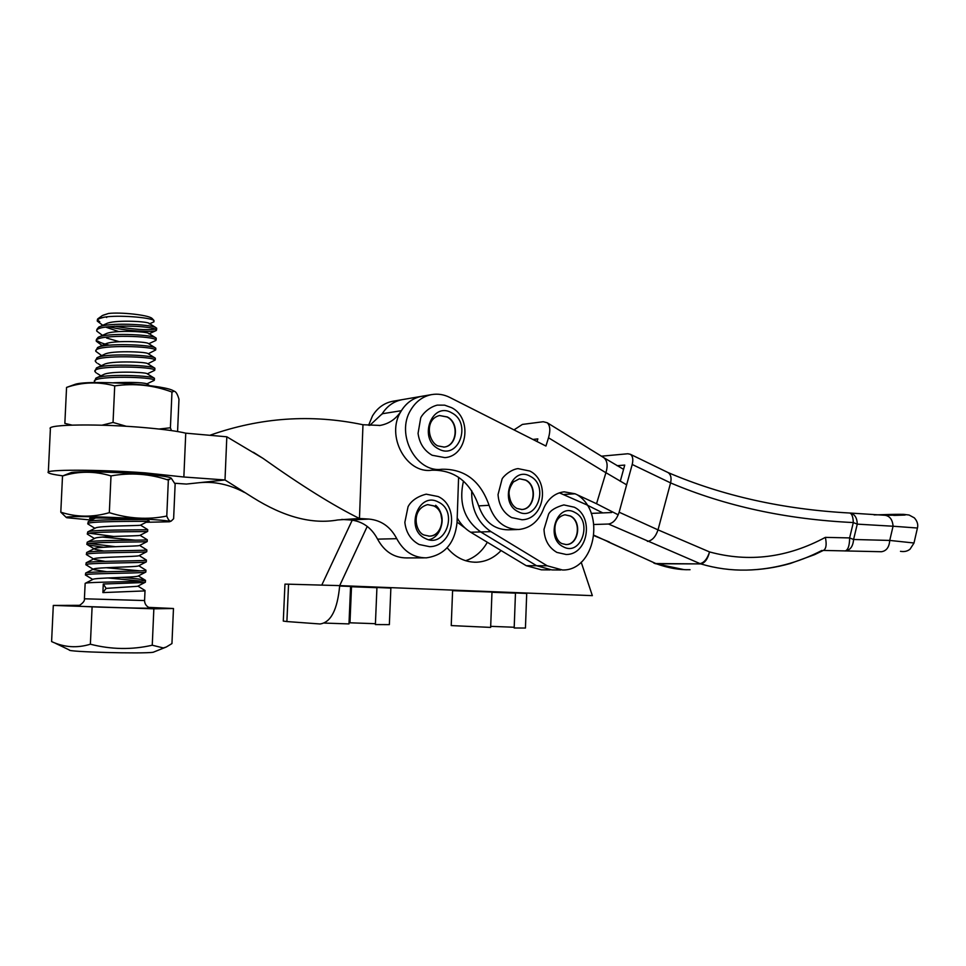 <?xml version="1.0" encoding="UTF-8"?>
<svg xmlns="http://www.w3.org/2000/svg" width="966" height="966" viewBox="0 0 966 966"><rect width="100%" height="100%" fill="white"/><g stroke="black" fill="none" stroke-linecap="round" stroke-linejoin="round"><path stroke-width="1.45" d="M530.298 476.335C549.376 485.572 536.77 522.28 518.005 511.618C498.504 502.453 511.666 465.165 530.298 476.335M521.459 509.517L521.628 509.517C534.488 509.251 537.543 485.765 525.48 480.114L519.539 478.786M440.689 512.934L442.078 521.157M438.455 502.127C458.765 511.376 445.266 549.159 425.306 538.448C404.525 529.271 418.616 490.885 438.455 502.127M429.025 536.142L429.315 536.13C443.189 536.07 446.763 511.654 433.782 505.93L427.757 504.614M62.705 475.827C54.072 474.692 49.266 473.63 48.3 472.652C43.337 469.367 98.894 469.391 145.069 472.869L183.854 477.011L185.75 433.166L226.817 436.801L263.054 458.391C301.513 485.729 333.644 505.761 359.461 518.5L362.975 424.738C311.45 413.895 260.397 417.421 209.815 435.304M48.324 472.145L50.389 428.819C45.499 424.243 101.007 423.555 147.073 427.853C164.727 429.459 177.623 431.234 185.75 433.166M431.56 394.623C437.791 393.536 443.853 394.466 449.733 397.4L545.935 446.038L548.519 437.791L605.911 472.748L596.541 503.733L575.084 493.795L564.216 491.839C556.066 492.769 549.654 497.393 544.981 505.689L543.955 507.802C539.197 520.891 530.817 528.124 518.802 529.501C504.614 529.344 494.713 521.278 489.074 505.315C480.513 480.935 464.839 468.908 442.042 469.235C416.189 473.28 395.299 434.217 410.84 409.85C415.911 401.445 422.818 396.374 431.56 394.623L421.538 396.338C413.134 398.004 406.42 402.786 401.385 410.695C396.205 418.87 389.105 423.784 380.097 425.426L362.975 424.738M402.653 399.574L402.098 399.67C393.79 401.313 387.161 406.01 382.198 413.762L401.385 410.695M226.817 436.801L225.006 479.969L252.754 497.478C283.895 517.052 312.235 524.538 337.798 519.95L359.461 518.5L369.024 519.08C381.28 520.288 390.53 526.82 396.748 538.678C403.631 551.417 413.472 557.817 426.272 557.853C444.553 555.221 454.817 543.423 457.051 522.461L458.596 477.264M435.666 505.278C446.69 514.721 442.404 536.927 428.952 539.716M341.698 519.442L350.211 519.95C362.31 521.133 371.427 527.521 377.573 539.137C384.359 551.61 394.068 557.877 406.71 557.925L424.267 557.865M174.846 483.266L186.414 484.063L225.006 479.969L183.854 477.011M369.761 425.402L382.198 413.762M451.774 412.893C472.12 422.951 458.608 460.456 438.6 448.949C417.771 438.938 431.887 400.854 451.774 412.893M443.78 447.113L443.865 447.101C456.99 446.05 459.393 422.915 447.029 416.974L439.53 415.537L447.306 416.938C459.683 422.879 457.28 446.014 444.143 447.065L437.791 445.894C428.083 441.583 424.448 419.184 439.506 415.537M174.399 391.254L172.153 390.143C159.245 384.335 89.065 379.952 75.445 384.226L66.557 387.414C82.472 382.017 98.52 381.51 114.713 385.893C134.298 383.079 153.389 385.132 171.972 392.039L174.242 391.218C175.969 391.604 177.539 394.261 178.976 399.2L177.575 431.536M171.453 430.595L170.402 427.781L159.076 429.037M126.377 426.308L113.046 422.444L102.034 425.197M71.979 425.1L64.855 423.386L66.557 387.414M170.402 427.781L171.972 392.039M113.046 422.444L114.713 385.893M93.412 519.068L89.609 518.368C88.932 517.631 111.138 517.993 128.949 519.032M171.356 478.242L170.052 477.615C161.853 474.209 86.143 470.213 71.412 472.483L62.512 475.996C78.536 471.022 94.704 470.997 111.005 475.912C130.627 472.41 149.742 473.799 168.35 480.102L171.248 478.218L175.136 484.075L173.626 518.718L171.236 521.048C169.69 521.543 168.205 519.877 166.78 516.049C147.967 519.889 128.816 518.754 109.327 512.668C92.784 517.45 76.616 517.293 60.798 512.185L66.159 517.317M146.108 522.292L169.424 521.785C177.213 520.034 87.012 515.482 69.323 516.822C66.135 517.027 65.362 517.329 66.992 517.74L91.432 520.058M148.909 520.771L148.112 520.915M167.287 479.51L169.05 479.305M149.199 521.048L148.1 521.121M62.512 475.996L60.798 512.185M166.78 516.049L168.35 480.102M109.327 512.668L111.005 475.912M574.927 512.463C593.039 521.121 581.097 556.839 563.299 546.792C544.8 538.207 557.237 501.946 574.927 512.463M565.859 544.57L566.052 544.558C578.513 544.703 581.822 521.423 570.145 516.025L565.038 514.793M607.952 541.781L656.433 563.806C668.255 568.056 679.472 570.025 690.062 569.711M653.861 563.106L656.433 563.806L700.773 563.903C715.697 568.346 730.912 570.411 746.416 570.097L746.416 570.097C772.788 569.433 797.964 562.876 821.933 550.439M620.269 481.31L624.736 465.081L617.069 465.709M611.695 512.523L591.24 513.393M601.25 456.206L627.84 453.754L630.375 454.298C632.79 456.073 633.406 459.466 632.211 464.465L619.146 512.209C616.755 519.249 613.217 523.186 608.532 524.031L700.084 563.637C704.214 562.671 707.366 558.759 709.539 551.924C707.8 558.976 704.878 562.973 700.773 563.903L655.757 563.552L594.005 535.261M593.921 524.502L608.532 524.031M874.206 514.914C898.935 514.081 909.127 514.129 904.78 515.059L893.707 515.385M619.146 512.209L658.015 529.863L670.585 482.903C725.394 506.16 786.3 519.37 853.316 522.558C853.099 516.834 851.915 513.658 849.73 513.018L849.585 513.006M849.814 513.031L850.37 513.091C854.801 514.214 857.096 517.897 857.265 524.14L893.067 526.229C892.56 519.744 889.891 516.086 885.073 515.276L884.723 515.264M823.382 550.427L881.403 551.731C886.45 550.982 889.227 547.215 889.734 540.429L893.067 526.229L917.446 528.028M874.085 514.902L903.125 514.335L909.054 515.011L914.343 517.861C917.289 521.193 918.328 524.574 917.446 528.004L913.993 543.001L889.734 540.429L853.582 539.487L857.265 524.14L853.316 522.558L849.621 537.917L853.582 539.487C853.014 546.442 850.201 550.282 845.141 550.994C848.076 549.968 849.573 545.609 849.621 537.917L825.35 537.374C787.435 557.756 748.831 562.61 709.539 551.924L658.015 529.863C655.697 536.782 652.159 540.634 647.413 541.395M900.481 551.32C904.309 551.984 907.509 551.26 910.057 549.159L913.969 543.109M825.35 537.374C826.763 544.075 826.268 548.338 823.865 550.173L814.507 554.677L790.369 563.468C775.915 567.573 761.268 569.783 746.416 570.097M393.222 401.192L392.667 401.288C384.13 402.991 377.392 407.881 372.453 415.96L368.601 425.281M381.751 414.486C386.726 406.324 393.512 401.385 402.098 399.67L421.538 396.338C412.844 398.077 405.986 403.112 400.95 411.431C385.494 435.545 406.251 474.185 431.935 470.188L442.042 469.235M586.507 504.711L559.362 492.841M548.519 437.791C550.584 430.522 550.149 425.511 547.191 422.734L543.242 421.731L522.413 424.412L513.984 429.882M532.906 439.458L537.845 438.89L537.011 441.534M605.911 472.748L605.936 472.688C608 465.757 607.324 460.77 603.895 457.727L602.844 457.099M605.936 472.688L626.632 484.835M457.063 522.099L465.129 528.088M618.228 514.83L596.541 503.733M489.074 505.315L478.689 505.882C470.176 481.744 454.6 469.838 431.935 470.188M478.689 505.882C484.28 521.676 494.133 529.658 508.237 529.815L517.341 529.537M602.772 512.898L587.05 505.037M121.305 577.39C136.351 578.598 144.417 579.588 145.516 580.349L144.393 580.723C137.341 582.003 85.853 581.882 85.153 583.367L84.404 598.787L144.574 600.55M144.538 590.178L145.021 590.612L143.934 590.951L102.891 592.593L103.277 584.019L144.308 582.522L145.395 582.208L145.468 580.433M99.776 321.678L97.445 320.108M97.312 320.398L97.554 319.07L104.231 317.174C118.311 314.795 149.585 317.416 153.775 320.362L153.992 321.787L149.295 323.936L148.897 323.212L155.635 327.438C149.802 324.298 107.214 322.306 98.737 327.112L96.902 329.394L96.817 331.157C93.473 324.286 148.196 325.204 155.562 329.201L156.263 330.505C153.546 332.485 125.242 331.084 108.603 326.665M102.758 325.3L97.276 321.086C97.023 319.492 99.329 318.2 104.231 317.174M103.108 335.83L96.817 331.157M156.142 339.923L156.226 338.172L155.188 337.496C149.319 334.49 106.357 332.594 98.158 337.327L96.431 339.477L96.346 341.252C93.002 334.574 147.738 335.468 155.115 339.259L155.864 340.455L148.764 343.751M102.046 345.49L96.346 341.252M101.684 355.597L95.876 351.346C92.519 344.874 147.279 345.731 154.669 349.318L155.707 349.946L155.78 348.183L154.741 347.555C148.824 344.705 105.487 342.894 97.566 347.543L95.912 350.718M96.721 362.89L95.417 361.441C92.036 355.186 146.82 356.007 154.222 359.376L155.26 359.968L155.333 358.205L154.294 357.613C148.329 354.92 104.63 353.206 96.986 357.758L95.441 360.837M154.814 370.002L154.886 368.239L153.848 367.684C147.846 365.148 103.773 363.518 96.407 367.974L94.946 371.548C91.565 365.498 146.361 366.295 153.775 369.447L154.657 370.364L147.339 373.83M96.262 372.948L94.946 371.548M154.367 380.036L154.451 378.274L153.401 377.766C147.351 375.388 102.915 373.842 95.839 378.201L94.475 381.667C91.082 375.822 145.902 376.583 153.328 379.529L154.246 380.363L146.868 383.876M95.127 382.536L94.475 381.667M147.11 519.551C140.372 519.636 90.949 519.177 88.208 521.688L87.894 523.669M94.909 528.305L87.882 523.958C84.332 521.072 139.43 521.386 147.025 521.338L148.124 520.602M94.475 538.521L87.399 534.174C83.849 531.493 138.971 531.783 146.578 531.517L147.653 531.421L147.726 529.634L146.651 529.73C139.877 530.008 90.104 529.61 87.689 531.952L87.411 533.908M147.049 539.632L146.204 539.922C139.37 540.392 89.258 540.054 87.181 542.228L86.928 544.401C83.366 541.926 138.5 542.192 146.12 541.709L147.194 541.564L147.279 539.777M94.052 548.748L86.928 544.401M145.745 550.113C138.863 550.777 88.401 550.499 86.662 552.516L86.457 554.629C82.871 552.371 138.041 552.6 145.673 551.9L146.747 551.719L146.832 549.932L145.745 550.113M93.617 558.976L86.457 554.629M146.059 559.833L145.298 560.304C138.355 561.174 87.556 560.956 86.155 562.792L85.986 564.651M87.351 565.376L85.986 564.856C82.388 562.828 137.57 563.021 145.214 562.103L146.301 561.874L146.373 560.087M145.552 569.952L144.84 570.52C137.848 571.582 86.711 571.413 85.648 573.08L85.515 574.915M86.868 575.579L85.503 575.108C81.905 573.273 137.112 573.442 144.767 572.307L145.842 572.041L145.926 570.254M114.35 326.206C133.308 329.43 146.965 330.396 155.321 329.104M156.661 328.488L155.719 327.474M97.735 341.022C99.86 342.495 103.736 343.872 109.327 345.164M155.707 349.946L148.293 353.773M155.26 359.968L147.81 363.796M89.427 533.22L113.614 536.456M135.602 540.175L102.372 537.048M89.283 543.46L115.437 546.684M103.374 547.251L88.292 545.005M140.336 570.882L106.175 567.718M140.939 581.085L107.938 577.958M55.448 643.296L69.347 649.985C66.026 651.893 143.173 653.97 153.196 652.255L166.224 647.039L163.266 647.932L152.254 645.216C131.871 649.889 111.247 649.55 90.381 644.213C77.026 648.295 64.094 647.413 51.596 641.569L53.299 605.428L79.671 605.32M102.891 592.593L106.139 588.379L137.534 586.302L145.25 582.293M85.153 583.367L92.99 579.334C94.547 577.74 135.868 577.511 138.017 576.098L145.745 572.101M106.828 571.727L93.895 569.662L86.529 565.146M85.648 573.08L93.485 569.059C95.38 567.32 136.653 567.163 138.512 565.895L146.216 561.91M105.185 561.379L94.427 559.483M86.155 562.792L93.992 558.783C96.129 556.911 137.389 556.814 138.995 555.704L146.699 551.731M103.797 551.055L94.958 549.304M86.662 552.516L94.499 548.519C96.962 546.502 138.174 546.478 139.478 545.524L147.17 541.576M87.181 542.228L95.006 538.255C97.723 536.106 138.947 536.154 139.949 535.357L147.641 531.421M87.882 531.855L95.525 528.004C98.52 525.709 139.672 525.854 140.432 525.19L148.112 521.278M113.553 382.778C129.975 382.101 140.951 382.379 146.482 383.635L149.754 385.688M95.839 378.201L103.495 374.615C109.81 370.944 144.151 372.079 146.88 373.552L153.848 377.911M96.962 367.72L104.05 364.424C110.486 360.704 144.308 361.876 147.303 363.47L154.222 367.817M97.566 357.492L104.606 354.244C111.259 350.465 144.574 351.684 147.689 353.411M98.17 347.265L105.173 344.053C111.935 340.237 144.767 341.505 148.1 343.328L154.983 347.639M119.325 341.71L106.538 337.991M98.773 337.049L105.729 333.874C112.696 330.022 144.985 331.326 148.498 333.27L148.885 333.91M118.77 331.58L105.596 327.088M99.389 326.822L106.284 323.707C113.396 319.806 145.226 321.159 148.897 323.212M106.683 317.5L106.055 317.053M103.169 315.194L108.542 313.467L102.372 315.544L97.952 318.732M152.568 318.961L151.747 318.188C147.544 314.952 120.895 312.006 108.542 313.467M106.139 588.379L103.277 584.019M148.679 607.385L173.469 608.508L153.848 608.822L53.299 605.428M92.084 607.252L90.381 644.213M153.848 608.822L152.254 645.216M173.469 608.508L171.948 643.573L166.224 647.039M452.595 590.673L491.984 592.037L490.643 627.405L451.231 625.582L452.595 590.673M515.47 592.955L526.712 593.462L525.444 628.045L514.178 627.985L515.47 592.955M515.47 593.136L491.972 592.291M389.358 624.64L375.388 624.567L376.933 587.485L390.868 588.101L389.358 624.604M376.933 587.69L350.573 586.712M339.67 586.024L350.586 586.434L348.98 623.915L324.479 623.082M288.556 584.188L284.958 584.128L283.292 621.09L286.89 621.549L288.556 584.188L339.694 585.613C337.472 609.643 330.927 622.43 320.072 623.976L286.89 621.549M514.202 627.248L490.692 626.342M349.028 622.78L349.97 622.804L351.503 586.748M375.424 623.698L349.97 622.804M321.763 585.118L352.24 520.143M465.612 560.715C474.837 557.66 482.082 551.514 487.335 542.264M367.237 526.41L339.694 585.613L592.351 595.648L581.194 562.2M501.076 550.548C494.157 557.853 485.983 561.741 476.552 562.212C465.129 562.345 455.324 557.539 447.149 547.77M577.209 494.773C605.996 512.415 594.887 570.846 562.526 570L547.167 565.786L490.97 531.638C477.663 522.582 471.239 508.949 471.71 490.728M463.463 481.092C458.548 502.996 464.296 519.95 480.718 531.94C464.296 519.95 458.548 502.996 463.463 481.092M547.167 565.786L536.601 565.738L551.876 569.916L536.601 565.738L480.718 531.94L490.97 531.638M470.659 532.218L526.229 565.69L536.601 565.738L480.718 531.94L470.659 532.218C465.141 528.861 460.649 524.091 457.196 517.921M526.229 565.69L541.431 569.831L550.089 569.904M525.782 480.09C537.845 485.753 534.79 509.239 521.918 509.493L517.003 508.49C512.56 506.196 509.927 501.475 509.106 494.314C508.659 490.764 510.084 486.647 513.369 481.962L519.442 478.786L525.782 480.09M429.315 536.13L424.388 535.092C415.561 532.894 410.2 509.541 427.576 504.626L434.06 505.906C447.041 511.642 443.479 536.058 429.604 536.13L428.723 536.142M369.024 519.08L350.211 519.95M396.748 538.678L377.573 539.137M566.052 544.558L562.188 543.665C553.735 540.839 550.294 517.812 564.929 514.806L570.447 516.013C582.124 521.411 578.815 544.703 566.342 544.558L565.665 544.57M630.375 454.298L668.098 472.579C670.851 474.523 671.684 477.965 670.585 482.903L632.211 464.465M894.818 515.385L904.78 515.059L885.073 515.276L849.73 513.018C783.293 509.42 722.749 495.944 668.098 472.579L667.675 472.386M593.969 535.647L609.401 542.023M575.084 493.795L564.229 494.447M149.839 607.831C152.205 608 152.399 608.121 150.406 608.169C139.37 608.568 62.379 606.068 77.92 605.827M511.364 517.438C503.238 512.644 498.794 505.025 498.045 494.556L502.079 479.051C502.791 476.95 510.302 469.597 517.969 468.607L529.851 471.046C550.161 480.79 544.776 519.273 522.087 519.768L511.594 517.559M418.942 544.401C410.731 539.885 406.022 532.544 404.851 522.352L408.038 506.788C409.101 504.494 413.569 497.357 426.187 494.169L438.178 496.548C460.021 506.353 453.779 546.587 429.568 546.659L419.159 544.51M253.358 452.269L263.054 458.391M244.507 492.467C229.618 484.534 214.633 481.261 199.551 482.674M380.097 425.426L379.252 425.559M431.995 455.167C424.062 450.53 419.413 443.273 418.061 433.36L420.681 418.085C421.079 416.189 427.491 407.519 437.26 405.128L444.614 405.152L451.593 407.664C472.289 417.747 467.967 455.807 444.988 457.642L432.188 455.264M172.153 390.143L174.242 391.218M170.052 477.615L171.248 478.218M169.424 521.785L171.236 521.06M556.742 552.31C548.676 547.541 544.426 539.873 544.015 529.344L548.628 514.069C550.705 510.241 555.776 507.186 563.83 504.916L574.335 507.222C594.102 516.617 588.306 554.677 566.197 554.496L556.971 552.431M684.157 569.65L654.984 563.552M547.191 422.734L603.533 457.473M603.895 457.727L623.565 469.343M402.098 399.67L392.667 401.288M145.021 590.6L144.574 600.586C144.695 606.902 151.034 608.399 150.829 608.109L150.189 608.157C147.979 608.544 81.422 606.902 76.894 605.972L79.514 605.38C83.233 602.844 84.863 600.659 84.404 598.823M156.673 328.15L156.589 329.913M155.357 337.557L148.498 333.27M154.608 357.734L147.701 353.399M88.208 521.688L95.574 517.969M147.726 529.634L140.505 525.154M147.291 539.777L140.058 535.297M146.856 549.92L139.623 545.44M146.409 560.063L139.201 555.595M145.975 570.206L138.766 565.762M145.516 580.349L138.343 575.929M145.069 590.504L137.909 586.108M92.736 579.455L85.998 575.35M100.935 375.822L97.264 373.516M101.309 365.703L97.868 363.542M149.247 333.741L156.263 330.505M152 318.357L154.005 320.507M474.318 562.2L476.552 562.212M551.876 569.916L560.727 569.988"/></g></svg>
